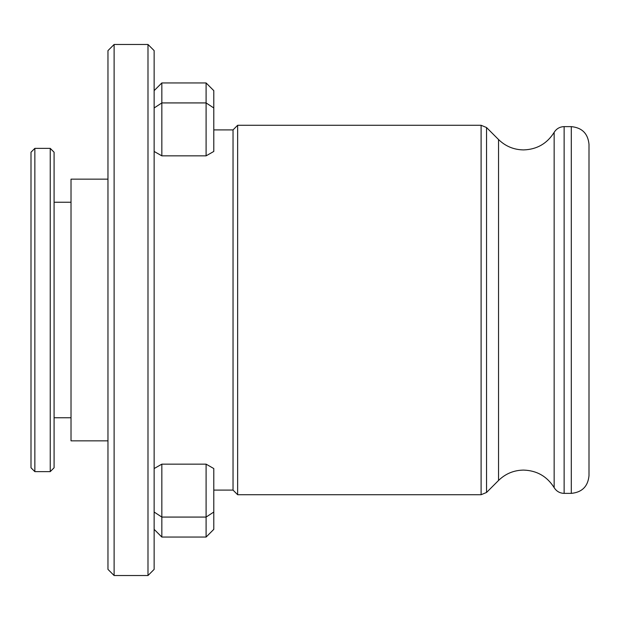 <?xml version="1.0" encoding="UTF-8"?>
<svg xmlns="http://www.w3.org/2000/svg" width="620" height="620" viewBox="0 0 620 620"><rect width="100%" height="100%" fill="white"/><g stroke="black" fill="none" stroke-linecap="round" stroke-linejoin="round"><path stroke-width="0.93" d="M589 144.328L589 475.672C587.954 486.421 582.048 492.319 571.299 493.373L571.299 126.627C582.048 127.681 587.954 133.579 589 144.328M213.792 129.898L233.035 129.898L237.646 125.279L237.646 494.721L481.097 494.721L486.537 492.466L486.537 127.534L498.542 139.539L498.542 480.461C505.517 473.688 513.864 470.231 523.582 470.092C536.881 470.526 547.072 476.377 554.156 487.646C556.466 491.319 559.79 493.233 564.13 493.373L571.299 493.373M233.035 129.898L233.035 490.102L237.646 494.721M213.792 151.451L206.096 155.845L206.096 102.928L213.792 107.965L213.792 151.451M213.792 107.965L213.792 90.644L206.096 82.948L206.096 102.928L161.835 102.928L161.835 155.845L206.096 155.845M161.835 155.845L154.14 151.451M154.14 90.644L161.835 82.948L161.835 102.928L154.14 107.965M213.792 512.035L206.096 517.072L206.096 464.155L213.792 468.55L213.792 529.356L206.096 537.052L206.096 517.072L161.835 517.072L161.835 537.052L206.096 537.052M206.096 464.155L161.835 464.155L161.835 517.072L154.14 512.035M154.14 468.55L161.835 464.155M589 310L589 433.147M114.119 44.47L107.965 50.623L107.965 569.377L114.119 575.531L147.986 575.531L147.986 44.47L114.119 44.47L114.119 575.531M147.986 44.47L154.14 50.623L154.14 569.377L147.986 575.531M107.965 179.157L71.021 179.157L71.021 440.843L107.965 440.843M34.852 471.626L34.852 148.374L31 152.218L31 467.782L34.852 471.626L50.243 471.626L50.243 148.374L54.087 152.218L54.087 467.782L50.243 471.626M498.542 139.539C505.517 146.312 513.864 149.769 523.582 149.908C536.881 149.474 547.072 143.623 554.156 132.355L554.156 487.646M554.156 132.355C556.466 128.681 559.79 126.767 564.13 126.627L564.13 493.373M237.646 125.279L481.097 125.279L481.097 494.721M564.13 126.627L571.299 126.627M481.097 125.279L486.537 127.534M161.835 82.948L206.096 82.948M154.14 529.356L161.835 537.052M213.792 490.102L233.035 490.102M498.542 480.461L486.537 492.466M54.087 202.244L71.021 202.244M34.852 148.374L50.243 148.374M54.087 417.756L71.021 417.756"/></g></svg>
